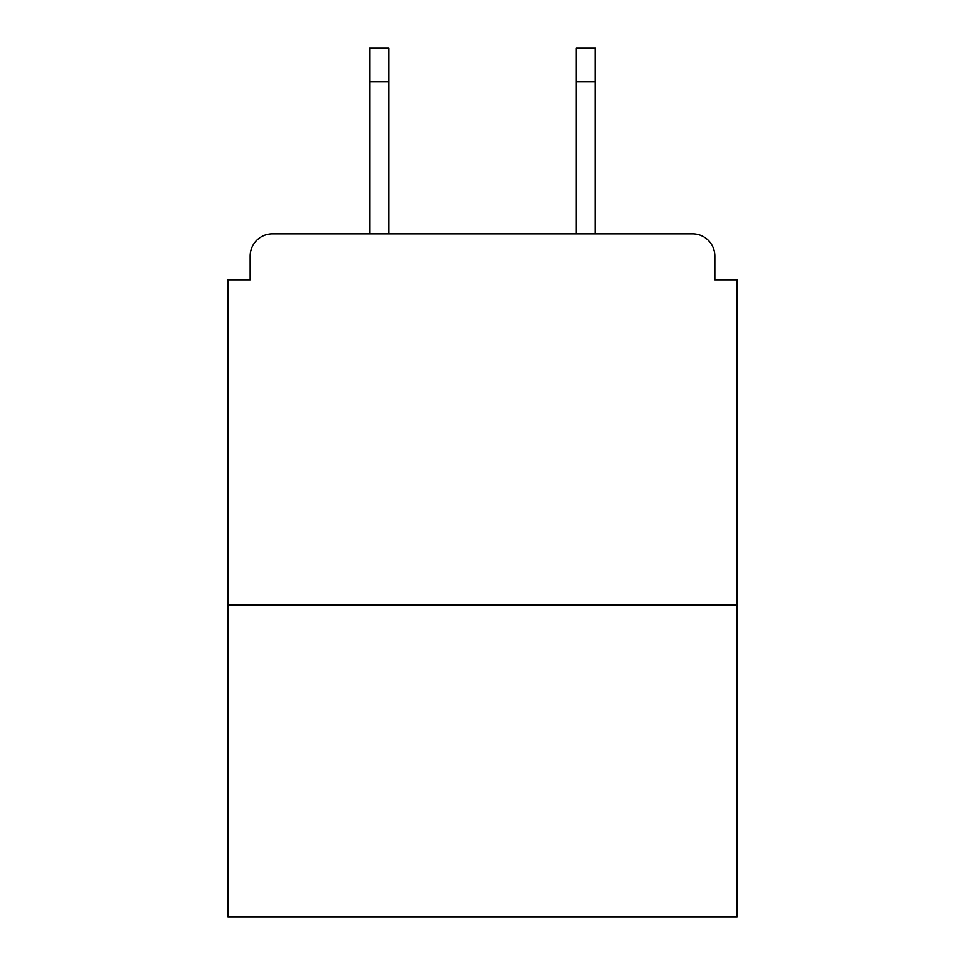 <?xml version="1.0" encoding="UTF-8"?>
<svg xmlns="http://www.w3.org/2000/svg" width="965" height="965" viewBox="0 0 965 965"><rect width="100%" height="100%" fill="white"/><g stroke="black" fill="none" stroke-linecap="round" stroke-linejoin="round"><path stroke-width="1.45" d="M714.848 279.85L714.848 256.099L714.848 279.85L737.115 279.85L737.115 916.75L227.885 916.75L227.885 279.85L250.152 279.85L250.152 256.099L250.152 279.85M737.115 604.983L227.885 604.983M714.848 256.099A22.267 22.267 0 0 0 692.568 233.832L272.432 233.832A22.267 22.267 0 0 0 250.152 256.099M692.568 233.832L595.333 233.832L595.333 81.651L576.033 81.651L576.033 48.25L595.333 48.25L595.333 81.651M369.667 81.651L369.667 48.25L388.967 48.25L388.967 81.651L369.667 81.651L369.667 233.832L272.432 233.832M388.967 81.651L388.967 233.832M576.033 233.832L576.033 81.651"/></g></svg>
